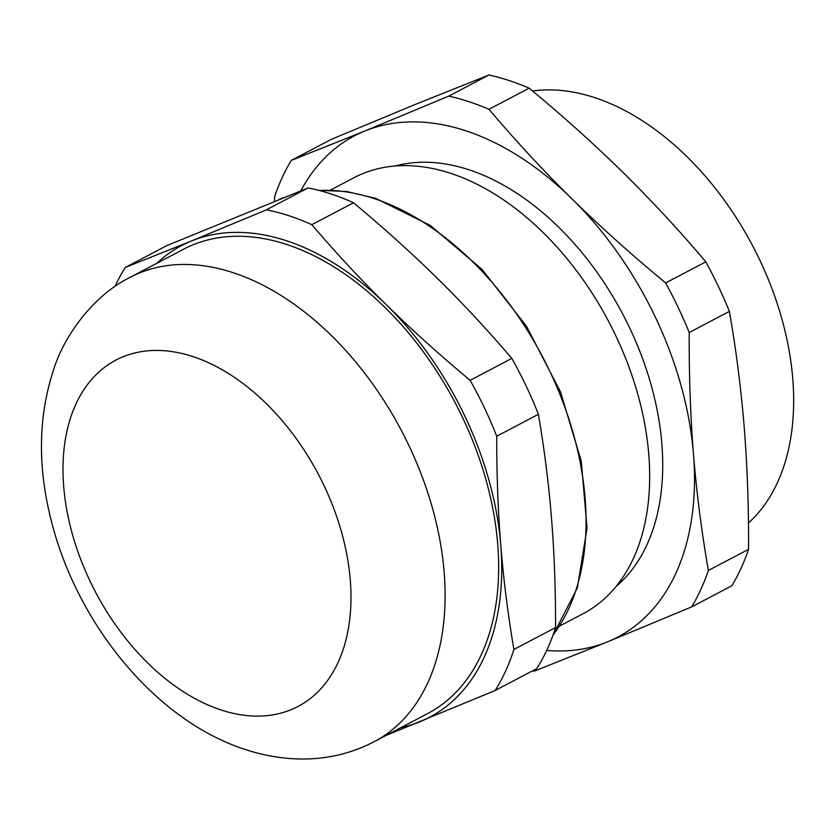 <?xml version="1.0" encoding="UTF-8"?>
<svg xmlns="http://www.w3.org/2000/svg" width="834" height="834" viewBox="0 0 834 834"><rect width="100%" height="100%" fill="white"/><g stroke="black" fill="none" stroke-linecap="round" stroke-linejoin="round"><path stroke-width="1.25" d="M497.731 544.237A262.293 168.916 62.3 0 1 427.748 713.518L374.185 741.697A262.293 168.916 62.3 0 0 444.168 572.405A262.293 168.916 62.3 0 0 233.03 272.645A262.293 168.916 62.3 0 0 130 277.409L183.563 249.23A262.293 168.916 62.3 0 1 379.668 302.335A262.293 168.916 62.3 0 1 497.731 544.237M300.834 190.778A283.112 182.323 62.3 0 1 364.708 131.063L291.243 160.43L331.4 139.309L415.447 104.375L488.912 75.008L448.744 96.139L364.708 131.063A283.112 182.323 62.3 0 1 465.612 130.73A283.112 182.323 62.3 0 1 572.03 198.909A283.112 182.323 62.3 0 1 693.502 454.28A283.112 182.323 62.3 0 1 607.663 641.805L534.198 671.172A312.25 201.088 62.3 0 1 532.592 670.807M488.912 75.008A312.25 201.088 62.3 0 1 508.948 80.502A312.25 201.088 62.3 0 1 529.152 88.175C562.137 115.373 593.339 143.385 622.769 172.221C652.073 201.119 679.752 230.987 705.804 261.824L665.636 282.945C631.182 254.443 599.98 226.421 572.03 198.909C544.018 171.418 516.34 141.551 488.985 109.306L529.152 88.175M448.744 96.139A312.25 201.088 62.3 0 1 468.781 101.623A312.25 201.088 62.3 0 1 488.985 109.306M708.368 570.466C701.467 530.705 696.515 491.977 693.502 454.28C690.448 416.604 689.02 376.019 689.218 332.526L729.385 311.395C736.047 349.331 741.009 388.06 744.241 427.592C747.368 467.176 748.796 507.76 748.536 549.345L708.368 570.466A312.25 201.088 62.3 0 1 691.699 606.871L607.663 641.805A283.112 182.323 62.3 0 1 546.687 650.447M330.42 190.1L353.856 177.778A246.259 158.596 62.3 0 1 450.6 173.316A246.259 158.596 62.3 0 1 635.977 387.998A246.259 158.596 62.3 0 1 583.122 613.699L559.687 626.021M395.035 166.018A239.931 154.519 62.3 0 1 468.75 169.719A239.931 154.519 62.3 0 1 644.161 362.978A239.931 154.519 62.3 0 1 616.149 586.438M532.561 91.01A246.259 158.596 62.3 0 1 594.579 97.588A246.259 158.596 62.3 0 1 773.744 293.505A246.259 158.596 62.3 0 1 748.442 523.022M665.636 282.945A312.25 201.088 62.3 0 1 689.218 332.526M291.243 160.43A312.25 201.088 62.3 0 0 274.574 196.834L274.563 201.202M691.699 606.871L731.866 585.739A312.25 201.088 62.3 0 0 748.536 549.345M705.804 261.824A312.25 201.088 62.3 0 1 729.385 311.395M114.956 286.5A291.441 187.681 62.3 0 1 125.277 267.464L166.956 245.54L308.111 187.921A291.441 187.681 62.3 0 1 353.501 202.766C384.13 228.287 412.017 253.421 437.193 278.202C462.401 302.951 487.275 329.68 511.815 358.391A291.441 187.681 62.3 0 1 538.41 414.3C544.446 449.86 548.814 484.606 551.524 518.539C554.276 552.462 555.621 588.794 555.569 627.554A291.441 187.681 62.3 0 1 536.773 668.607L495.094 690.531A291.441 187.681 62.3 0 0 513.89 649.467C507.864 613.918 503.496 579.171 500.786 545.227A266.453 171.595 62.3 0 1 419.992 721.723A266.453 171.595 62.3 0 1 401.008 727.592M156.823 263.304A266.453 171.595 62.3 0 1 191.32 241.036L125.277 267.464M308.111 187.921L266.432 209.834L191.32 241.036A266.453 171.595 62.3 0 1 386.444 304.879A266.453 171.595 62.3 0 1 500.786 545.227C498.034 511.315 496.678 474.973 496.73 436.224L538.41 414.3M511.815 358.391L470.136 380.314A291.441 187.681 62.3 0 1 496.73 436.224M266.432 209.834A291.441 187.681 62.3 0 1 311.822 224.69L353.501 202.766M555.569 627.554L513.89 649.467M470.136 380.314C439.518 354.794 411.621 329.659 386.444 304.879C361.237 280.13 336.363 253.4 311.822 224.69M386.132 735.411L495.094 690.531M192.769 356.535A195.677 126.017 62.3 0 1 350.29 580.162A195.677 126.017 62.3 0 1 221.208 710.005A195.677 126.017 62.3 0 1 63.697 486.378A195.677 126.017 62.3 0 1 192.769 356.535M319.193 190.465A262.293 168.916 62.3 0 1 373.986 198.513A262.293 168.916 62.3 0 1 585.124 498.273A262.293 168.916 62.3 0 1 553.025 635.07M280.12 198.982A262.293 168.916 62.3 0 1 282.559 198.012M130 277.409C92.188 296.06 63.968 337.124 54.158 368.023C38.228 415.342 37.29 466.331 51.354 521C77.249 624.113 155.729 720.837 245.592 749.599C263.471 755.489 281.538 758.617 299.792 758.992C326.198 759.461 350.999 753.686 374.185 741.697M552.786 635.748L577.336 587.97L587.042 528.193L581.267 461.108L560.542 391.99L526.525 326.313L481.937 269.299L430.281 225.461L375.581 198.315L346.548 191.486L318.494 190.288M279.536 199.211L283.623 197.585"/></g></svg>
